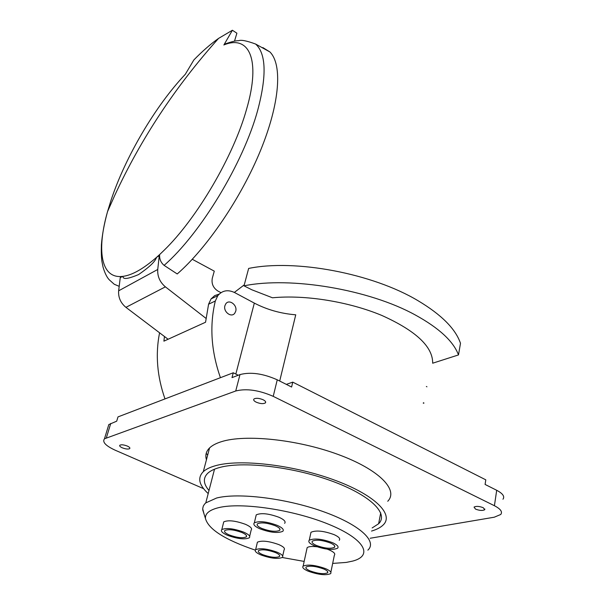 <?xml version="1.0" encoding="UTF-8"?>
<svg xmlns="http://www.w3.org/2000/svg" width="605" height="605" viewBox="0 0 605 605"><rect width="100%" height="100%" fill="white"/><g stroke="black" fill="none" stroke-linecap="round" stroke-linejoin="round"><path stroke-width="0.91" d="M203.598 488.674L115.184 450.203C105.656 445.787 102.079 441.983 104.468 438.799L235.738 390.989C246.379 388.312 258.88 390.096 273.226 396.351L494.414 505.719C500.607 508.941 502.717 511.86 500.743 514.477L494.27 517.207L370.162 538.253M502.959 499.231C504.933 496.531 502.846 493.551 496.697 490.284L485.089 484.446L485.792 479.833L292.752 382.133L291.595 387.034L277.249 379.811C263.016 373.512 250.599 371.78 239.981 374.593L231.995 377.618L233.258 372.778L117.998 416.898L116.697 421.178L108.817 424.559L108 427.228M286.316 384.379L292.752 382.133M238.249 375.251L233.258 372.778M263.167 399.776C259.099 398.113 256.021 397.856 253.949 399.013C253.2 399.943 253.941 400.986 256.18 402.159C260.241 403.807 263.311 404.064 265.383 402.907C266.124 401.992 265.391 400.941 263.167 399.776M127.315 446.067C123.843 444.743 121.348 444.471 119.835 445.235C119.298 445.945 120.1 446.8 122.24 447.798C125.704 449.114 128.192 449.386 129.704 448.623C130.241 447.919 129.447 447.065 127.315 446.067M483.266 507.716C479.228 506.188 476.15 505.984 474.04 507.096L475.507 509.108C479.538 510.635 482.616 510.839 484.726 509.72L483.266 507.716M387.745 501.258C398.899 489.899 378.836 469.344 337.998 454.431C297.32 439.449 245.078 434.065 221.347 441.703C216.106 443.344 212.173 445.424 209.557 447.942C206.093 451.375 205.057 455.308 206.449 459.755M208.196 493.574C198.916 485.044 197.29 477.738 203.31 471.658C205.912 469.276 209.837 467.332 215.093 465.82C238.869 458.787 291.549 464.579 332.69 479.432C373.981 494.224 394.384 514.152 383.267 524.883C380.704 527.447 376.802 529.511 371.546 531.061M372.158 527.938L378.624 523.748C389.212 513.547 369.799 494.648 330.693 480.627C291.739 466.546 241.819 461.01 219.131 467.635C214.057 469.072 210.275 470.932 207.78 473.231C202.879 478.041 203.28 483.796 208.99 490.496M206.207 453.342L207.681 455.066M244.261 284.864L234.339 292.419M458.492 354.923L432.673 363.212C432.893 346.718 415.922 330.791 381.778 315.424C348.714 301.615 304.996 294.612 272.477 297.789L251.778 289.757L244.004 285.832L248.647 268.431C295.051 258.849 372.43 273.362 418.025 300.708C441.431 314.683 455.58 328.878 460.488 343.307L458.492 354.923C453.417 341.326 439.011 328.008 415.287 314.971C369.027 289.44 290.71 276.319 244.004 285.832M279.699 381.044L295.739 314.812C280.849 313.609 267.047 309.707 254.327 303.105L234.627 292.57C227.881 289.371 222.269 290.408 217.8 295.671L215.32 301.01C209.413 325.528 211.115 351.082 220.432 377.686M219.222 294.06L214.684 295.618L211.062 298.893L208.581 304.202L205.556 322.238L163.902 341.152L164.469 336.493M235.708 311.28C237.644 305.215 229.234 298.764 225.839 303.755L224.939 305.616C222.973 311.681 231.375 318.139 234.77 313.209L235.708 311.28L234.77 313.209C231.375 318.139 222.973 311.681 224.939 305.616L225.839 303.755C229.234 298.764 237.644 305.215 235.708 311.28M159.576 332.795C155.296 354.356 157.096 376.393 164.991 398.907M426.933 386.792L426.374 386.489M423.311 403.248L423.969 403.059L423.402 402.741M205.965 318.343L165.392 286.846C159.886 282.195 157.338 276.402 157.739 269.467L159.266 255.741L156.831 257.11L159.622 254.576C159.342 259.023 160.839 262.623 164.106 265.368L177.227 273.959C206.88 248.186 241.093 197.971 260.505 150.539C279.956 103.054 282.565 64.531 269.898 51.947L262.827 47.568M120.614 276.546L122.482 276.417L120.259 277.665L120.614 276.546C100.604 277.226 96.823 249.222 107.546 211.576L111.139 199.93C125.492 156.763 155.304 106.041 185.311 74.279L193.865 59.94C202.327 51.251 210.563 44.074 218.556 38.41L232.403 30.25L224.289 44.256C231.125 41.775 235.92 40.58 238.665 40.686C241.115 39.673 246.764 40.792 255.62 44.044L269.898 51.947M120.259 277.665L118.64 290.816C118.194 297.456 120.622 302.969 125.938 307.348L168.099 339.246M156.831 257.11C155.44 258.811 156.43 262.23 138.568 274.579C120.811 281.975 123.843 276.546 122.482 276.417C131.829 275.388 143.279 268.953 156.831 257.11M159.266 255.741L159.622 254.576L164.121 250.266C197.003 218.36 233.651 155.886 246.621 109.082C261.156 59.184 249.018 34.508 223.82 44.967M192.284 259.28L214.283 271.146L212.295 278.232C211.334 283.677 213.217 287.957 217.959 291.073L220.961 292.669M164.106 265.368C200.406 233.855 243.528 162.805 257.76 110.072C266.843 75.625 266.132 53.618 255.62 44.044M218.556 38.41C175.495 86.454 140.867 138.84 114.663 195.581L107.546 211.576C104.211 223.706 102.162 234.831 101.39 244.957C101.179 251.831 101.36 257.337 101.927 261.481L103.047 267.107C105.036 273.891 107.44 278.413 110.246 280.682L114.239 284.252L119.17 286.324M234.49 41.185L236.895 33.207L232.403 30.25M203.968 513.751L202.683 508.676L203.295 506.105L204.482 504.207L205.783 502.884L216.598 498.021C238.052 492.508 285.212 498.18 322.11 511.217C359.151 524.195 377.77 541.241 367.855 550.149M255.287 550.134C224.924 539.773 208.309 529.209 205.443 518.432C205.087 513.509 209.489 509.917 218.662 507.648C241.236 502.021 293.758 509.811 329.128 524.467C364.762 539.055 373.519 555.647 352.738 561.077L346.234 562.423L332.674 563.414M304.164 561.425L282.263 557.5M249.661 536.295L251.143 530.116C252.497 528.573 250.629 526.645 245.539 524.346C235.557 520.731 228.297 519.899 223.752 521.858L223.366 523.401M284.615 523.348C286.059 521.707 284.237 519.703 279.124 517.336C268.756 513.532 261.126 512.707 256.233 514.863L255.817 516.602M339.239 540.273C340.592 538.73 338.921 536.869 334.225 534.684C323.758 530.872 316.014 530.071 310.978 532.271L310.607 533.981M282.694 556.01L284.07 549.885C285.295 548.47 283.563 546.708 278.875 544.613C269.036 541.097 261.874 540.288 257.405 542.178L257.072 543.6M330.859 572.239L334.361 555.224C335.586 553.802 333.96 552.078 329.468 550.036L327.199 549.151M316.884 546.754C311.877 546.202 308.633 546.496 307.151 547.638L306.826 549.143M227.578 535.334C222.383 533.043 220.47 531.122 221.823 529.564C226.361 527.658 233.643 528.505 243.656 532.113C248.768 534.396 250.651 536.295 249.298 537.815C244.768 539.72 237.531 538.896 227.578 535.334M229.34 534.979C237.084 537.754 242.718 538.397 246.243 536.915C247.286 535.735 245.827 534.253 241.841 532.476C234.059 529.678 228.403 529.02 224.871 530.502C223.82 531.704 225.31 533.202 229.34 534.979M259.976 528.838C254.758 526.486 252.875 524.482 254.327 522.833C259.22 520.731 266.865 521.578 277.279 525.374C282.406 527.726 284.252 529.708 282.807 531.311C277.929 533.413 270.322 532.589 259.976 528.838M261.867 528.46C269.921 531.379 275.842 532.022 279.631 530.388C280.758 529.133 279.321 527.598 275.32 525.768C267.236 522.818 261.284 522.16 257.48 523.794C256.354 525.072 257.821 526.63 261.867 528.46M314.426 545.801C309.624 543.623 307.9 541.762 309.261 540.212C314.298 538.064 322.064 538.889 332.568 542.685C337.28 544.855 338.966 546.701 337.613 548.206C332.591 550.353 324.862 549.552 314.426 545.801M316.407 545.46C324.53 548.38 330.549 549.007 334.452 547.336C335.503 546.164 334.194 544.727 330.519 543.04C322.352 540.091 316.317 539.448 312.399 541.12C311.348 542.322 312.679 543.766 316.407 545.46M260.974 554.966C256.187 552.879 254.402 551.125 255.628 549.703C260.105 547.865 267.274 548.697 277.143 552.199C281.854 554.278 283.601 556.018 282.384 557.402C277.922 559.239 270.783 558.43 260.974 554.966M262.744 554.664C270.382 557.364 275.933 557.991 279.404 556.562C280.349 555.481 278.996 554.127 275.32 552.509C267.652 549.794 262.071 549.143 258.592 550.573C257.647 551.677 259.023 553.038 262.744 554.664M308.225 571.196C303.612 569.176 301.925 567.482 303.15 566.106C307.907 564.215 315.387 565.062 325.596 568.655C330.126 570.666 331.782 572.345 330.557 573.684C325.815 575.574 318.366 574.75 308.225 571.196M310.123 570.916C318.018 573.684 323.811 574.334 327.502 572.859C328.454 571.808 327.161 570.507 323.637 568.942C315.697 566.151 309.881 565.493 306.19 566.961C305.23 568.034 306.546 569.35 310.123 570.916M235.738 390.989L239.981 374.593M277.249 379.811L273.226 396.351M110.76 423.424L106.397 437.702M494.414 505.719L496.697 490.284M208.581 304.202L215.32 301.01M235.837 374.049L254.327 303.105M118.64 290.816L157.739 269.467M165.392 286.846L125.938 307.348M104.468 438.799L108.817 424.559M484.726 509.72L484.839 508.994M265.383 402.907L265.633 401.886M129.704 448.623L129.871 448.033M203.31 471.658L209.557 447.942M378.624 523.748L380.704 512.881M211.062 298.893L217.8 295.671M214.518 469.2L205.783 502.884M205.443 518.432L202.705 509.758M223.752 521.858L221.823 529.564M246.522 535.735L246.243 536.915M256.233 514.863L254.327 522.833M279.941 529.05L279.631 530.388M310.978 532.271L309.261 540.212M334.724 546.035L334.452 547.336M257.405 542.178L255.628 549.703M279.646 555.481L279.404 556.562M307.151 547.638L303.15 566.106M327.736 571.74L327.502 572.859"/></g></svg>
